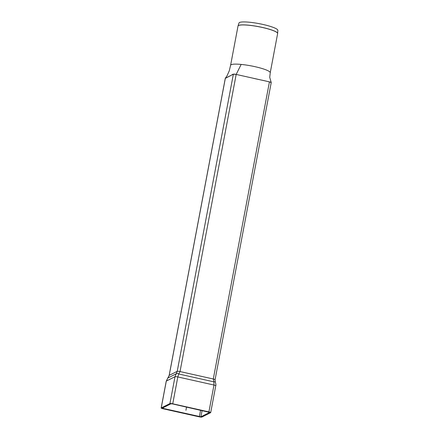 <?xml version="1.0" encoding="UTF-8"?>
<svg xmlns="http://www.w3.org/2000/svg" width="439" height="439" viewBox="0 0 439 439"><rect width="100%" height="100%" fill="white"/><g stroke="black" fill="none" stroke-linecap="round" stroke-linejoin="round"><path stroke-width="0.66" d="M277.646 33.518A20.167 3.227 -169.3 0 0 277.651 33.463A20.167 3.227 -169.3 0 0 258.428 26.614A20.167 3.227 -169.3 0 0 238.031 25.978L230.596 65.279A20.167 3.227 -169.3 0 0 230.596 65.279A20.167 3.227 -169.3 0 1 230.623 65.186A20.167 3.227 -169.3 0 1 232.083 64.401A20.167 3.227 -169.3 0 1 241.159 64.423A20.167 3.227 -169.3 0 1 251.613 65.971A20.167 3.227 -169.3 0 1 257.967 67.381A20.167 3.227 -169.3 0 1 270.232 72.764A20.167 3.227 -169.3 0 0 270.232 72.764L269.733 77.352L271.22 82.554C267.219 81.034 258.648 79.618 252.804 78.147L236.177 74.427A2.371 0.379 -169.3 0 0 233.361 74.191L177.219 371.328L175.002 376.711L169.926 403.556A2.371 0.379 10.7 0 1 172.741 403.792L208.909 411.886A2.371 0.379 10.7 0 1 210.698 412.6A2.371 0.379 10.7 0 1 210.632 412.665L201.929 417.05A2.371 0.379 10.7 0 1 199.114 416.82L162.946 408.725A2.371 0.379 10.7 0 1 161.162 408.007A2.371 0.379 10.7 0 1 161.223 407.941L169.926 403.556M215.011 379.784A2.371 0.379 -169.3 0 0 215.077 379.719A2.371 0.379 -169.3 0 0 213.294 379L213.881 381.848L178.739 373.984L177.817 376.942A2.371 0.379 -169.3 0 0 175.002 376.711L166.299 381.09L169.213 375.356A2.371 0.379 -169.3 0 0 169.152 375.422A2.371 0.379 -169.3 0 0 169.152 375.427L167.824 377.99A2.371 0.472 -138.3 0 1 167.868 377.963M169.152 375.422L225.295 78.29A2.371 0.379 -169.3 0 1 225.355 78.224L169.213 375.356L177.219 371.328A2.371 0.379 -169.3 0 1 180.034 371.559L236.177 74.427L269.436 81.868L213.294 379L180.034 371.559L178.739 373.984A2.371 1.487 -144.2 0 0 176.258 373.776L167.802 378.034A2.371 0.472 -138.3 0 1 167.824 377.99L166.233 381.156A2.371 0.379 -169.3 0 1 166.299 381.09L161.223 407.941M215.708 385.815A2.371 0.379 -169.3 0 0 215.768 385.749C216.065 385.146 215.928 383.966 215.362 382.215A2.371 1.076 156.2 0 0 213.881 381.848L213.985 385.036L208.909 411.886M200.908 416.82L209.65 412.402L172.494 403.913L170.947 403.787L162.21 408.204L200.908 416.82L202.094 410.536M271.159 82.653A2.371 0.379 -169.3 0 0 271.22 82.581A2.371 0.379 -169.3 0 0 269.436 81.868M225.355 78.224L233.361 74.191M238.015 26.033A20.167 3.227 -169.3 0 1 238.031 25.978L238.992 23.004A19.771 3.161 10.7 0 1 258.994 23.629A19.771 3.161 10.7 0 1 277.838 30.346L277.635 33.573A20.167 3.227 10.7 0 0 258.417 26.664A20.167 3.227 10.7 0 0 238.004 26.088M241.159 64.423L236.177 74.427C233.46 74.081 232.11 74.213 232.11 74.822L225.328 78.378M186.542 407.057L185.927 410.306M172.741 403.792L177.817 376.942L213.985 385.036A2.371 0.379 -169.3 0 1 215.768 385.749L210.698 412.6M199.361 416.693L200.59 410.202M163.379 407.595L163.193 408.599M215.362 382.215L215.077 379.719L271.22 82.581M161.162 408.007L166.233 381.156M270.232 72.764L277.635 33.573M230.596 65.274L229.257 70.855L227.078 75.733L225.306 78.263"/></g></svg>
